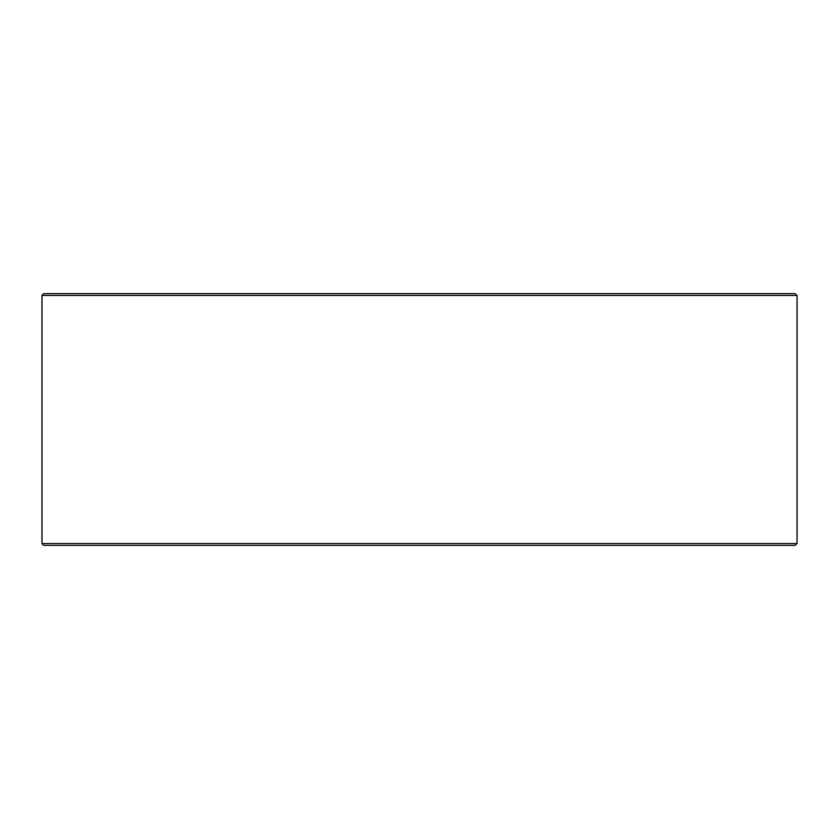 <?xml version="1.0" encoding="UTF-8"?>
<svg xmlns="http://www.w3.org/2000/svg" width="839" height="839" viewBox="0 0 839 839"><rect width="100%" height="100%" fill="white"/><g stroke="black" fill="none" stroke-linecap="round" stroke-linejoin="round"><path stroke-width="1.26" d="M43.806 545.35L795.257 545.35L797.05 543.557L797.05 295.443L795.257 293.65L43.743 293.65L41.95 295.443L41.95 543.557L43.743 545.35L42.002 543.557L42.002 295.443L43.806 293.65M797.05 295.443L42.002 295.443M797.05 543.557L42.002 543.557"/></g></svg>
